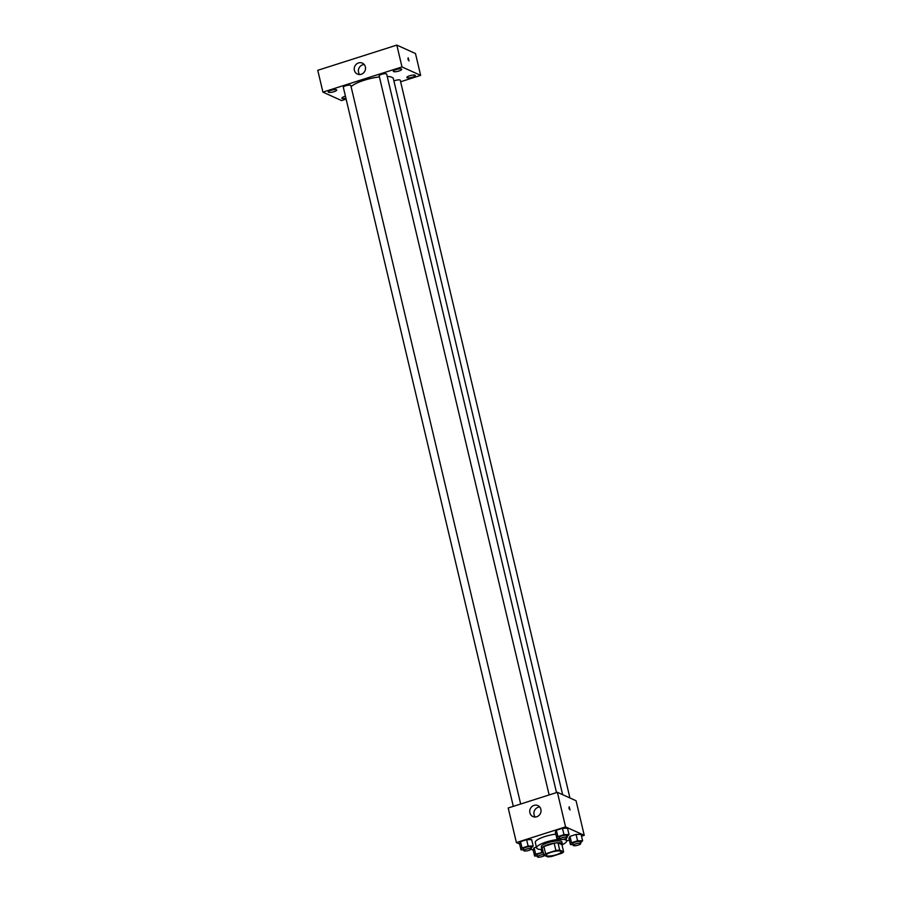 <?xml version="1.0" encoding="UTF-8"?>
<svg xmlns="http://www.w3.org/2000/svg" width="902" height="902" viewBox="0 0 902 902"><rect width="100%" height="100%" fill="white"/><g stroke="black" fill="none" stroke-linecap="round" stroke-linejoin="round"><path stroke-width="1.35" d="M560.773 851.262A7.712 1.872 -13.3 0 1 561.247 851.725A7.712 1.872 -13.3 0 1 554.178 855.322A7.712 1.872 -13.3 0 1 546.24 855.265A7.712 1.872 -13.3 0 1 552.182 851.962A7.712 1.872 -13.3 0 1 560.773 851.262M555.903 850.496L545.597 853.788A10.35 2.514 -13.3 0 0 543.883 855.13L547.796 856.9A10.35 2.514 -13.3 0 0 551.596 856.494L561.901 853.213A10.35 2.514 -13.3 0 0 563.615 851.86L559.702 850.09A10.35 2.514 -13.3 0 0 555.903 850.496L554.178 843.223L543.872 846.504L545.597 853.788M563.615 851.86L561.89 844.588L557.977 842.818L559.702 850.09M543.883 855.13L542.17 847.857A10.35 2.514 -13.3 0 1 543.872 846.504M554.178 843.223A10.35 2.514 -13.3 0 1 557.977 842.818M561.935 844.768A10.598 2.571 166.7 0 0 562.341 843.776A10.598 2.571 166.7 0 0 551.438 843.708A10.598 2.571 166.7 0 0 541.707 848.658A10.598 2.571 166.7 0 0 542.519 849.357M541.707 848.658L541.279 846.831A10.598 2.571 -13.3 0 1 549.442 842.288A10.598 2.571 -13.3 0 1 561.258 841.318A10.598 2.571 -13.3 0 1 561.912 841.961L562.341 843.776M563.051 839.367A15.424 3.743 -13.3 0 1 565.655 839.92A15.424 3.743 -13.3 0 1 566.603 840.856A15.424 3.743 -13.3 0 1 561.957 844.881M542.553 849.47A15.424 3.743 -13.3 0 1 536.589 847.948A15.424 3.743 -13.3 0 1 544.007 842.761A15.424 3.743 -13.3 0 1 559.691 839.367M536.589 847.948L535.303 842.491A15.424 3.743 -13.3 0 1 555.824 834.136M543.196 852.198L535.653 854.16L534.142 847.79L536.386 847.079L534.142 847.79L533.105 849.661L534.604 856.032L537.175 855.998M531.12 848.207L533.183 846.008L531.673 839.638L526.633 839.706L520.544 841.645L519.507 843.517L521.006 849.887L523.588 849.853M581.542 836.177L584.237 835.32L565.577 826.886L516.384 842.558L519.62 844.024M531.131 849.233L533.217 850.169M566.625 840.935L569.365 840.055M580.55 842.93L582.613 840.732L581.113 834.361L576.062 834.429L569.985 836.368L568.937 838.24L570.447 844.61L573.018 844.576M566.952 836.785L569.015 834.587L567.516 828.216L562.476 828.284L556.387 830.223L555.339 832.095L556.85 838.465L559.42 838.432M516.384 842.558L508.209 807.989L557.402 792.306L576.062 800.739L584.237 835.32M557.402 792.306L565.577 826.886M540.873 809.319A6.021 5.57 114.3 0 1 532.902 816.558A6.021 5.57 114.3 0 1 530.308 808.767A6.021 5.57 114.3 0 1 540.873 809.319M569.151 806.76L570.041 809.962L569.151 806.76M568.914 807.966L569.252 809.015M535.202 817.009A6.021 5.57 114.3 0 1 539.734 806.997M387.229 76.467A22.167 5.389 -13.3 0 1 391.987 77.313A22.167 5.389 -13.3 0 1 393.362 78.654L562.622 794.673M351.115 86.727A22.167 5.389 -13.3 0 1 379.404 76.895M556.511 792.587L386.665 74.077A3.856 0.936 166.7 0 0 382.696 74.054A3.856 0.936 166.7 0 0 379.156 75.858L549.138 794.944M393.915 80.988A3.856 0.936 -13.3 0 1 400.014 79.996A3.856 0.936 -13.3 0 1 400.262 80.233L569.929 797.966M513.306 806.365L343.324 87.28A3.856 0.936 -13.3 0 1 346.289 85.622A3.856 0.936 -13.3 0 1 350.585 85.273A3.856 0.936 -13.3 0 1 350.822 85.498L520.668 804.009M400.623 81.755L420.648 75.373L401.988 66.94L322.927 92.128L341.587 100.573L346.12 99.13M345.443 96.255A4.341 1.06 166.7 0 0 341.858 98.183A4.341 1.06 166.7 0 0 345.928 98.295M415.044 75.204A4.341 1.06 166.7 0 0 410.207 75.61A4.341 1.06 166.7 0 0 406.858 77.471A4.341 1.06 166.7 0 0 411.335 77.493A4.341 1.06 166.7 0 0 415.315 75.475A4.341 1.06 166.7 0 0 415.044 75.204M401.446 69.059A4.341 1.06 166.7 0 0 396.609 69.454A4.341 1.06 166.7 0 0 393.272 71.314A4.341 1.06 166.7 0 0 397.737 71.348A4.341 1.06 166.7 0 0 401.717 69.319A4.341 1.06 166.7 0 0 401.446 69.059M336.446 89.772A4.341 1.06 166.7 0 0 331.609 90.177A4.341 1.06 166.7 0 0 328.26 92.038A4.341 1.06 166.7 0 0 332.737 92.06A4.341 1.06 166.7 0 0 336.717 90.042A4.341 1.06 166.7 0 0 336.446 89.772M420.648 75.373L415.484 53.534L396.824 45.1L317.763 70.3L322.927 92.128M396.824 45.1L401.988 66.94M408.144 57.739L409.034 60.93L408.144 57.739M358.534 62.926A6.021 5.57 114.3 0 1 364.949 70.908A6.021 5.57 114.3 0 1 354.26 68.326A6.021 5.57 114.3 0 1 358.534 62.926M359.695 74.562A6.021 5.57 114.3 0 1 364.216 64.549M407.907 58.946L408.245 59.994M569.015 834.587L563.976 834.654L557.887 836.594L556.85 838.465M559.612 839.232L559.184 837.406A3.856 0.936 -13.3 0 1 562.149 835.759A3.856 0.936 -13.3 0 1 566.445 835.399A3.856 0.936 -13.3 0 1 566.682 835.635L567.11 837.462A3.856 0.936 -13.3 0 1 563.581 839.255A3.856 0.936 -13.3 0 1 559.612 839.232A3.856 0.936 -13.3 0 1 562.577 837.575A3.856 0.936 -13.3 0 1 566.873 837.225A3.856 0.936 -13.3 0 1 567.11 837.462M567.516 828.216L562.476 828.284L563.976 834.654M562.476 828.284L556.387 830.223L557.887 836.594M556.387 830.223L555.339 832.095M533.183 846.008L528.132 846.076L522.055 848.015L521.006 849.887M523.769 850.654L523.34 848.827A3.856 0.936 -13.3 0 1 526.306 847.181A3.856 0.936 -13.3 0 1 530.613 846.82A3.856 0.936 -13.3 0 1 530.85 847.057L531.278 848.883A3.856 0.936 -13.3 0 1 527.738 850.676A3.856 0.936 -13.3 0 1 523.769 850.654A3.856 0.936 -13.3 0 1 526.745 848.996A3.856 0.936 -13.3 0 1 531.041 848.647A3.856 0.936 -13.3 0 1 531.278 848.883M531.673 839.638L526.633 839.706L528.132 846.076M526.633 839.706L520.544 841.645L522.055 848.015M520.544 841.645L519.507 843.517M582.613 840.732L577.573 840.799L571.485 842.739L570.447 844.61M573.21 845.377L572.781 843.562A3.856 0.936 -13.3 0 1 575.747 841.904A3.856 0.936 -13.3 0 1 580.042 841.555A3.856 0.936 -13.3 0 1 580.279 841.78L580.708 843.607A3.856 0.936 -13.3 0 1 577.179 845.399A3.856 0.936 -13.3 0 1 573.21 845.377A3.856 0.936 -13.3 0 1 576.175 843.72A3.856 0.936 -13.3 0 1 580.471 843.37A3.856 0.936 -13.3 0 1 580.708 843.607M581.113 834.361L576.062 834.429L577.573 840.799M576.062 834.429L569.985 836.368L571.485 842.739M569.985 836.368L568.937 838.24M535.653 854.16L534.604 856.032M544.639 855.468A3.856 0.936 -13.3 0 1 540.557 856.99A3.856 0.936 -13.3 0 1 537.366 856.799L536.938 854.983A3.856 0.936 -13.3 0 1 539.148 853.563A3.856 0.936 -13.3 0 1 543.342 852.818M541.087 849.47L541.73 852.221M534.142 847.79L533.105 849.661M537.366 856.799A3.856 0.936 -13.3 0 1 539.576 855.378A3.856 0.936 -13.3 0 1 543.771 854.645M566.028 838.432L566.603 840.856"/></g></svg>
